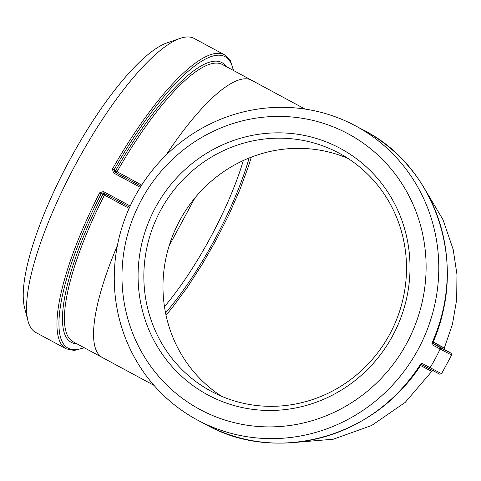 <?xml version="1.0" encoding="UTF-8"?>
<svg xmlns="http://www.w3.org/2000/svg" width="481" height="481" viewBox="0 0 481 481"><rect width="100%" height="100%" fill="white"/><g stroke="black" fill="none" stroke-linecap="round" stroke-linejoin="round"><path stroke-width="0.72" d="M420.863 363.985L419.763 365.416A166.979 160.907 118 0 1 206.547 424.879L198.106 420.388A166.979 160.907 -62 0 0 422.907 339.833A166.979 160.907 -62 0 0 354.948 125.553A166.979 160.907 -62 0 0 129.587 207.329A166.979 160.907 -62 0 0 198.106 420.388M432.539 341.69L432.587 341.714C468.5 265.067 436.351 166.66 363.389 130.038A166.979 160.907 118 0 1 432.539 341.69L432.022 344.685L440.127 348.996A357.479 0.499 28.3 0 0 451.641 355.044L451.232 353.325L444.516 349.573A356.048 0.499 -151.7 0 1 439.55 347.162A1.431 1.377 118 0 1 440.127 348.996A166.979 160.907 118 0 1 430.092 367.64A1.431 1.377 118 0 1 428.252 368.169L439.844 374.254L441.6 373.683A357.479 0.499 -151.7 0 1 430.092 367.64L421.987 363.329L419.763 365.416M104.599 193.699A1.431 1.377 -62 0 0 102.856 194.372L104.461 195.1A1.431 0.385 118.3 0 0 104.786 193.795M83.886 347.559A165.548 44.24 -61.7 0 1 101.275 193.53L99.669 192.797A166.979 44.625 118.3 0 0 66.107 348.815L35.75 332.455A166.979 44.625 -61.7 0 1 27.964 320.821A166.979 44.625 -61.7 0 1 70.635 173.875A166.979 44.625 -61.7 0 1 180.195 38.366A166.979 44.625 -61.7 0 1 194.192 38.474L224.543 54.834A166.979 44.625 118.3 0 0 112.446 169.071L113.456 172.895L140.26 187.343M130.207 205.976L103.415 191.54L99.669 192.797M76.852 343.771A158.868 42.454 118.3 0 1 102.856 194.372L101.275 193.53L103.12 192.899L129.648 207.197L103.114 192.893M141.685 185.083L115.524 170.851A1.431 1.377 -62 0 0 116.059 172.763A1.431 0.385 118.3 0 0 117.015 171.789A157.437 42.075 -61.7 0 1 222.444 64.538L251.587 80.243A157.437 42.075 -61.7 0 0 165.861 155.345M112.446 169.071L113.943 170.009A165.548 44.24 -61.7 0 1 233.273 70.376M140.975 186.201L114.43 171.897L113.943 170.009L115.524 170.851A158.868 42.454 118.3 0 1 226.238 66.582M347.997 158.435A135.149 130.237 -62 0 0 179.666 220.647A135.149 130.237 -62 0 0 221.494 396.248M160.534 210.468A135.149 130.237 118 0 1 338.648 152.934A135.149 130.237 118 0 1 390.157 333.417A135.149 130.237 118 0 1 211.706 391.57A135.149 130.237 118 0 1 160.534 210.468M243.344 160.516A135.149 36.117 -61.7 0 1 164.478 306.698M165.566 312.939A138.967 37.139 118.3 0 0 249.158 157.996M251.341 157.137L248.569 166.041L239.875 189.724L228.962 214.628L216.246 239.809L202.218 264.291L187.428 287.133L172.426 307.461L166.041 315.235M136.345 210.137A156.487 150.793 118 0 1 398.773 178.968A156.487 150.793 118 0 1 287.031 425.853A156.487 150.793 118 0 1 136.345 210.137M155.357 207.684A139.923 134.83 -62 0 0 275.95 410.329A139.923 134.83 -62 0 0 390.843 196.945A139.923 134.83 -62 0 0 155.357 207.684M180.195 38.366L167.19 42.815A156.487 41.817 118.3 0 0 69.258 160.828A156.487 41.817 118.3 0 0 24.531 307.515L27.964 320.821M194.901 197.968L169.12 245.851M422.09 364.893A1.431 1.377 -62 0 0 420.55 365.512A347.715 0.487 28.3 0 0 431.746 371.392C433.038 370.665 433.615 370.484 433.471 370.845M419.967 365.199L420.55 365.512A157.437 151.713 118 0 1 389.448 400.938M421.987 363.329A1.431 1.377 118 0 1 420.839 364.015M153.992 385.365L73.058 341.726A157.437 42.075 -61.7 0 1 104.461 195.1L129.112 208.387M428.252 368.169A1.431 1.377 118 0 1 428.246 368.163L420.773 364.195L428.246 368.163M103.415 191.54A1.431 0.385 118.3 0 0 103.12 192.899M432.966 341.829A347.715 0.487 -151.7 0 1 444.3 348.076A347.715 0.487 -151.7 0 1 433.104 342.195A1.431 1.377 -62 0 0 433.694 344.005A349.14 0.487 28.3 0 0 432.449 343.031M445.755 295.094A157.437 151.713 118 0 1 433.104 342.195L432.509 341.883M432.088 343.151L433.694 344.005M431.968 343.35A1.431 1.377 118 0 1 432.022 344.685M113.456 172.895A1.431 0.385 118.3 0 1 114.43 171.897L140.981 186.195M439.55 347.162L432.082 343.187M102.2 357.431A157.437 42.075 -61.7 0 1 117.436 245.37M84.283 347.775L74.242 350.457L66.107 348.815M419.811 365.434C375.901 437.055 277.176 464.592 206.547 424.879M441.6 373.683L451.641 355.044M425.968 191.059L442.989 219.697L453.204 249.543L456.95 274.398L456.691 299.531L452.441 324.302L444.3 348.076C444.402 349.555 444.57 350.138 444.793 349.819L444.793 349.819M432.581 341.714L431.956 343.386M233.67 70.593L230.375 60.702L224.543 54.834M305.032 109.067L251.587 80.243M363.389 130.038L354.948 125.553M431.746 371.392L405.236 402.363L371.663 425.487L333.273 439.219L292.652 442.634"/></g></svg>
